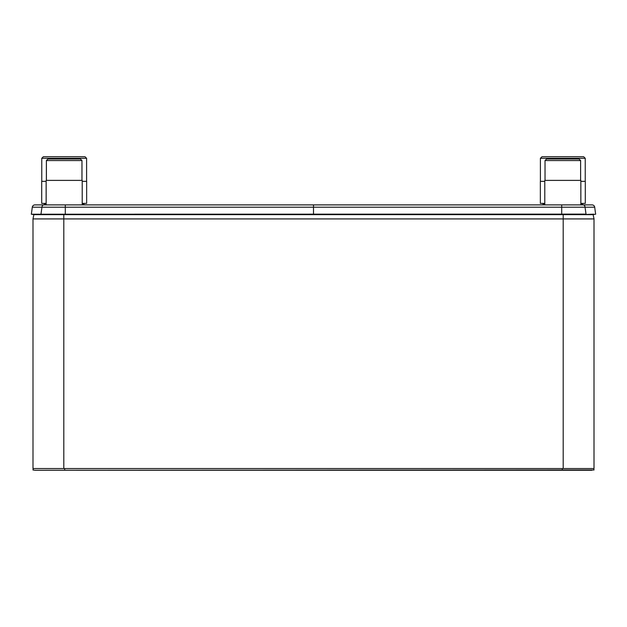 <?xml version="1.0" encoding="UTF-8"?>
<svg xmlns="http://www.w3.org/2000/svg" width="627" height="627" viewBox="0 0 627 627"><rect width="100%" height="100%" fill="white"/><g stroke="black" fill="none" stroke-linecap="round" stroke-linejoin="round"><path stroke-width="0.94" d="M591.285 214.63L35.715 214.63M593.126 214.63L594.012 218.909L593.126 214.63L33.874 214.63L32.988 218.909L594.012 218.909L594.012 468.549L32.988 468.549L32.988 218.909L33.874 214.63M583.181 204.888L592.053 204.888A2.673 2.673 0 0 1 594.702 207.208L32.298 207.208A2.673 2.673 0 0 1 34.947 204.888L583.181 204.888A2.673 1.889 90 0 1 585.038 207.051L586.002 214.113L561.698 214.128L31.35 214.23L32.298 207.208A2.673 2.673 90 0 1 34.947 204.888A2.673 2.673 90 0 0 32.298 207.208M41.327 204.888L87.028 204.888L82.208 204.888L82.208 180.388L46.147 180.388L46.147 204.888L41.327 204.888M593.832 214.183L584.521 214.52M595.65 214.23L594.702 207.208L595.65 214.23L593.526 214.52L595.65 214.23M33.474 214.52L31.35 214.23L33.474 214.52M33.192 468.549L32.988 469.968L35.112 470.266L591.888 470.266M35.112 470.266L594.012 469.968L593.808 468.549M44.117 204.888L44.462 203.971A0.431 0.431 0 0 0 44.062 203.391M84.237 204.888L83.893 203.971A0.431 0.431 0 0 1 84.292 203.391M82.208 181.352L86.651 181.352L86.651 203.391L82.208 203.391M46.147 203.391L41.703 203.391L41.703 181.352L46.147 181.352M41.758 181.352L41.758 158.317L86.604 158.317L86.604 181.352M41.758 158.317L43.334 156.734L85.021 156.734L86.604 158.317M542.763 204.888L543.107 203.971A0.431 0.431 0 0 0 542.708 203.391M582.883 204.888L582.538 203.971A0.431 0.431 0 0 1 582.938 203.391M580.853 181.352L585.297 181.352L585.297 203.391L580.853 203.391M544.792 203.391L540.349 203.391L540.349 181.352L544.792 181.352M540.396 181.352L540.396 158.317L585.242 158.317L585.242 181.352M540.396 158.317L541.979 156.734L583.666 156.734L585.242 158.317M580.853 204.888L580.853 180.388L544.792 180.388L544.792 204.888M545.035 180.388L545.035 160.567L580.61 160.567L580.61 180.388M545.035 160.567L546.619 158.984L579.027 158.984L580.61 160.567M550.192 158.984L575.453 158.984L550.192 158.984M46.39 180.388L46.39 160.567L81.965 160.567L81.965 180.388M46.39 160.567L47.973 158.984L80.381 158.984L81.965 160.567M51.547 158.984L76.807 158.984L51.547 158.984M63.805 214.52L63.805 468.549M563.195 214.52L563.195 468.549M43.819 204.888A2.673 1.889 90 0 0 41.962 207.051L40.998 214.113L42.479 214.52M65.302 204.888L65.302 214.52M313.5 204.888L313.5 214.52M561.698 204.888L561.698 214.52M64.738 468.549L64.738 470.266M562.262 468.549L562.262 470.266M83.893 203.971L82.208 203.971M46.147 203.971L44.462 203.971M582.538 203.971L580.853 203.971M544.792 203.971L543.107 203.971"/></g></svg>
